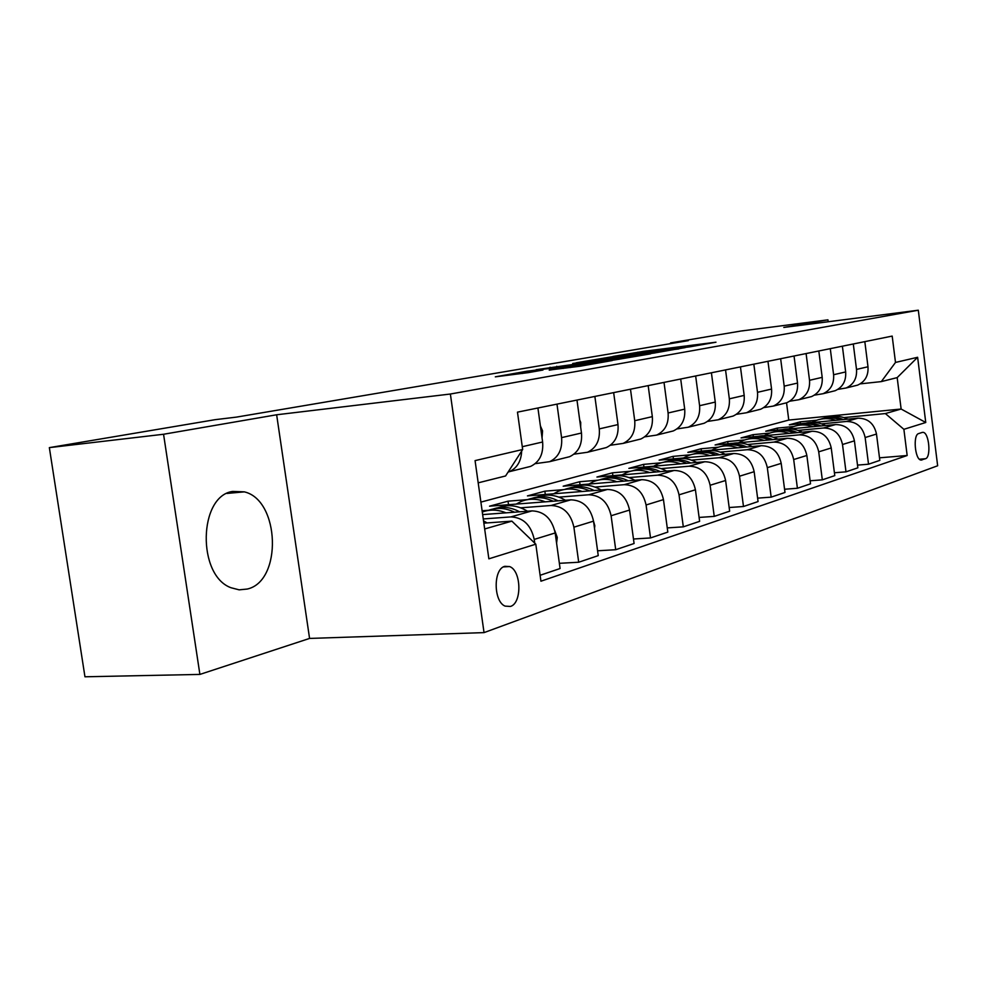 <?xml version="1.0" encoding="UTF-8"?>
<svg xmlns="http://www.w3.org/2000/svg" width="987" height="987" viewBox="0 0 987 987"><rect width="100%" height="100%" fill="white"/><g stroke="black" fill="none" stroke-linecap="round" stroke-linejoin="round"><path stroke-width="1.48" d="M690.184 346.782L715.982 342.205L643.845 351.298L612.927 356.455L690.184 346.782M247.293 589.042C282.553 581.232 279.901 500.002 244.332 491.859L232.735 491.415C198.572 495.869 196.857 575.396 230.995 587.734L239.162 589.844L247.293 589.042M510.427 606.45C522.16 603.267 521.432 570.548 509.576 566.563L504.813 566.316C493.155 568.944 493.377 601.614 505.11 606.117L510.427 606.45M549.241 370.039L580.257 366.202L612.285 360.526L526.7 371.248L495.314 376.837L528.292 372.63L542.973 370.026L522.296 372.444L542.542 369.335L599.158 362.402L549.265 370.162M276.644 414.774L163.558 434.255L49.35 447.629L84.956 676.786L199.892 674.417L309.573 638.429L484.037 632.618L450.38 394.023L276.644 414.774L309.573 638.429M828.192 321.75L827.945 319.837L783.801 327.437L918.305 310.214L450.38 394.023M827.945 319.837L741.138 331.003L670.555 342.908L670.654 343.624M49.35 447.629L215.154 419.672L236.411 417.119L688.284 340.638L670.555 342.908M653.061 353.223L685.262 347.584L611.829 356.8L576.174 362.797L653.061 353.223M650.692 353.852L614.432 359.984L536.089 369.693L593.619 361.55L602.638 359.934L572.731 363.475L650.692 353.852M922.203 432.429L918.687 433.564C912.79 434.712 914.924 459.683 920.945 460.053L925.485 458.721C931.321 457.351 929.1 432.627 923.116 432.355L922.203 432.429M484.037 632.618L937.65 465.765L918.305 310.214M480.891 502.112L788.773 420.067L901.131 409.025L897.183 377.614L881.329 381.599L895.493 362.439L892.186 336.086L517.472 412.147L522.666 449.504L505.578 475.968L478.189 482.84M895.493 362.439L917.626 357.282L925.757 422.498L903.882 429.32L885.364 413.565L843.922 417.6M879.503 457.82L907.164 455.513L903.882 429.32M907.164 455.513L540.938 581.207L535.805 544.182L488.861 558.827L475.068 460.621L522.666 449.504M163.558 434.255L199.892 674.417M788.773 420.067L786.54 402.795M816.668 420.252L800.26 421.844L789.329 424.817L805.417 423.263M885.364 413.565L901.131 409.025L925.757 422.498M484.666 528.97L511.871 521.136L483.852 523.159M534.757 543.171L534.226 539.408C530.969 524.961 523.172 517.459 510.859 516.917L483.26 518.952M540.123 575.285L560.085 568.524L555.175 532.955C551.967 518.755 544.256 511.389 532.067 510.884L482.655 514.597M559.37 563.318L578.703 562.232L573.891 527.194C570.733 513.203 563.108 505.973 551.03 505.492L520.655 507.824M488.651 510.267L482.112 510.772M578.703 562.232L598.245 555.619L593.532 521.148C590.423 507.392 582.885 500.286 570.918 499.829L489.54 506.183L508.021 501.174L508.515 504.702M597.579 550.795L615.715 549.71L611.101 515.745C608.041 502.186 600.577 495.19 588.721 494.771L558.987 497.127M527.601 499.619L508.021 501.174M615.715 549.71L634.086 543.504L629.558 510.057C626.548 496.72 619.17 489.848 607.424 489.453L527.44 495.893L544.861 491.168L545.305 494.462M633.469 539.013L650.519 537.94L646.078 504.974C643.117 491.822 635.813 485.061 624.179 484.679L595.05 487.072M563.663 489.638L544.861 491.168M650.519 537.94L667.817 532.092L663.461 499.619C660.537 486.677 653.32 480.027 641.784 479.67L563.182 486.196L579.628 481.73L580.048 484.802M667.249 527.909L683.312 526.848L679.031 494.832C676.157 482.063 669.013 475.512 657.576 475.179L629.052 477.585M597.888 480.2L579.628 481.73M683.312 526.848L699.623 521.333L695.428 489.786C692.59 477.202 685.521 470.762 674.195 470.454L596.938 477.029L612.483 472.81L612.878 475.672M699.104 517.435L714.243 516.386L710.122 485.259C707.334 472.847 700.326 466.506 689.111 466.209L661.154 468.628M630.372 471.28L612.483 472.81M714.243 516.386L729.652 511.18L725.605 480.496C722.854 468.257 715.933 462.015 704.817 461.743L628.867 468.369L643.598 464.371L643.956 467.048M729.171 507.528L743.482 506.504L739.51 476.215C736.795 464.149 729.936 457.98 718.918 457.734L691.517 460.152M661.191 462.817L643.598 464.371M743.482 506.504L758.065 501.569L754.154 471.7C751.489 459.806 744.692 453.736 733.785 453.502L659.131 460.152L673.097 456.364L673.43 458.881M757.621 498.139L771.168 497.14L767.318 467.653C764.691 455.908 757.954 449.924 747.134 449.714L720.276 452.12M690.444 454.81L673.097 456.364M771.168 497.14L784.986 492.464L781.211 463.372C778.607 451.787 771.945 445.902 761.224 445.705L708.382 450.491M706.828 450.64L687.84 452.367L701.103 448.764L701.412 451.133M784.566 489.244L797.41 488.269L793.684 459.535C791.118 448.098 784.529 442.275 773.894 442.102L747.554 444.508M718.228 447.197L701.103 448.764M797.41 488.269L810.512 483.827L806.86 455.476C804.331 444.187 797.804 438.462 787.268 438.29L737.573 442.879M732.638 443.336L715.106 444.964L727.727 441.534L728.011 443.768M810.13 480.792L822.319 479.842L818.716 451.836C816.212 440.683 809.747 435.02 799.31 434.872L773.463 437.278M744.667 439.955L727.727 441.534M822.319 479.842L834.78 475.623L831.239 447.975C828.772 436.97 822.368 431.393 812.017 431.257L764.518 435.711M757.93 436.328L741.052 437.92L753.069 434.662L753.34 436.76M834.41 472.761L845.995 471.835L842.503 444.508C840.073 433.626 833.719 428.124 823.466 428L798.101 430.394M769.823 433.071L753.069 434.662M845.995 471.835L857.851 467.826L854.421 440.844C852.015 430.098 845.723 424.669 835.557 424.558L789.933 428.901M782.197 429.641L765.764 431.208L777.213 428.099L777.472 430.098M857.506 465.111L868.523 464.211L865.143 437.537C862.774 426.927 856.543 421.56 846.451 421.461L821.554 423.842M793.795 426.507L777.213 428.099M868.523 464.211L879.824 460.386L876.493 434.046C874.149 423.559 867.98 418.278 857.987 418.18L814.041 422.424M860.22 383.869L881.329 381.599M837.877 389.371L846.118 387.99C853.619 384.523 857.086 378.329 856.519 369.422L853.286 343.982M814.398 395.145L823.059 393.714C830.684 390.173 834.2 383.844 833.608 374.727L830.277 348.658M789.736 401.215L798.828 399.735C806.576 396.12 810.142 389.643 809.525 380.291L806.095 353.556M763.778 407.606L773.339 406.076C781.223 402.388 784.85 395.738 784.196 386.151L780.643 358.725M736.413 414.33L746.493 412.751C754.512 408.976 758.189 402.165 757.51 392.32L753.834 364.166M707.531 421.424L718.178 419.783C726.346 415.922 730.059 408.939 729.344 398.834L725.544 369.903M676.996 428.913L688.272 427.211C696.575 423.275 700.351 416.107 699.598 405.706L695.65 375.973M644.684 436.846L656.626 435.082C665.078 431.048 668.902 423.682 668.1 412.985L664.017 382.401M610.41 445.248L623.093 443.41C631.692 439.289 635.566 431.714 634.727 420.709L630.483 389.199M573.99 454.168L587.499 452.256C596.247 448.036 600.17 440.251 599.282 428.901L594.865 396.429M535.225 463.656L549.648 461.669C558.543 457.339 562.516 449.319 561.578 437.623L556.976 404.127M800.26 421.844L800.494 423.731M854.162 385.991L857.678 385.115C865.106 381.685 868.548 375.566 867.992 366.769L864.822 341.638M831.622 391.592L835.187 390.704C842.75 387.2 846.241 380.945 845.662 371.939L842.38 346.19M807.946 397.477L811.573 396.577C819.259 392.999 822.8 386.596 822.196 377.355L818.815 350.977M783.061 403.658L786.762 402.745C794.572 399.093 798.162 392.53 797.533 383.067L794.041 356.011M756.881 410.16L760.632 409.235C768.577 405.497 772.229 398.785 771.563 389.063L767.96 361.304M729.282 417.02L733.094 416.07C741.188 412.27 744.877 405.373 744.186 395.405L740.447 366.88M700.141 424.262L704.027 423.3C712.256 419.401 716.007 412.332 715.267 402.079L711.405 372.778M669.346 431.911L673.307 430.937C681.672 426.952 685.471 419.685 684.707 409.149L680.697 379.008M636.751 440.017L640.785 439.018C649.298 434.946 653.147 427.482 652.333 416.637L648.175 385.609M602.181 448.604L606.277 447.592C614.938 443.422 618.849 435.748 617.985 424.583L613.655 392.616M565.452 457.734L569.622 456.697C578.444 452.428 582.392 444.532 581.479 433.022L576.976 400.068M526.367 467.456L530.611 466.395C539.568 462.015 543.578 453.884 542.616 442.003L537.915 407.989M508.046 472.131L509.317 471.687C517.077 468.109 521.198 461.225 521.667 451.047M511.871 521.136L535.805 544.182M897.183 377.614L917.626 357.282M678.797 348.633L603.143 358.528L678.834 348.917M618.874 358.528L632.136 356.221L598.887 360.983L618.874 358.528L618.985 359.367M847.833 419.154C840.529 415.786 833.225 415.293 825.934 417.686M835.853 420.314C828.944 417.982 822.22 418.081 815.681 420.622L812.091 422.387M843.391 419.586C836.631 416.748 829.882 416.354 823.158 418.414M820.394 419.204C827.032 416.995 833.744 417.217 840.529 419.87M825.638 425.508C818.161 421.98 810.685 421.449 803.221 423.916M813.103 426.692C806.071 424.287 799.223 424.373 792.573 426.964L788.712 428.876M820.999 425.94C814.078 422.991 807.181 422.572 800.321 424.681M797.422 425.508C804.195 423.25 811.055 423.485 817.989 426.236M802.369 432.158C794.708 428.481 787.046 427.914 779.409 430.455M789.218 433.392C782.049 430.9 775.091 430.986 768.33 433.626L764.185 435.711M797.508 432.614C790.427 429.542 783.37 429.086 776.362 431.257M773.314 432.133C780.236 429.789 787.244 430.048 794.35 432.911M777.941 439.153C770.07 435.304 762.223 434.699 754.401 437.327M764.123 440.436C756.832 437.858 749.75 437.92 742.866 440.609L738.572 442.793M772.833 439.622C765.579 436.414 758.374 435.933 751.193 438.154M747.998 439.079C755.067 436.673 762.248 436.957 769.527 439.931M752.254 446.519C744.186 442.484 736.129 441.818 728.11 444.545M737.721 447.839C730.294 445.174 723.089 445.211 716.093 447.962L711.713 450.195M746.888 447C739.46 443.656 732.083 443.126 724.742 445.421M721.386 446.395C728.603 443.903 735.944 444.212 743.408 447.321M725.211 454.267C716.932 450.035 708.666 449.319 700.437 452.145M709.924 455.636C702.349 452.873 695.008 452.897 687.902 455.71L683.436 457.993M719.572 454.773C711.96 451.269 704.397 450.701 696.896 453.058M693.355 454.094C700.745 451.515 708.259 451.861 715.908 455.093M696.723 462.447C688.198 457.993 679.722 457.228 671.271 460.152M680.598 463.853C672.875 461.003 665.398 461.003 658.169 463.865L653.616 466.209M690.764 462.977C682.967 459.3 675.219 458.684 667.533 461.114M663.795 462.212C671.357 459.547 679.068 459.917 686.915 463.31M666.632 471.095C657.873 466.407 649.162 465.58 640.489 468.603M649.619 472.551C641.747 469.59 634.135 469.565 626.77 472.489L622.131 474.895M660.365 471.638C652.345 467.776 644.412 467.11 636.541 469.627M632.593 470.774C640.341 468.023 648.237 468.418 656.281 471.983M634.838 480.25C625.82 475.29 616.85 474.389 607.955 477.548M616.838 481.742C608.819 478.658 601.058 478.609 593.569 481.594L588.832 484.074M628.201 480.805C619.984 476.746 611.829 476.018 603.773 478.621M599.59 479.842C607.523 476.98 615.629 477.424 623.895 481.162M601.169 489.959C591.867 484.703 582.651 483.729 573.496 487.01M582.108 491.489C573.916 488.281 566.02 488.207 558.395 491.255L553.571 493.796M594.149 490.514C585.698 486.246 577.333 485.456 569.067 488.146M564.638 489.453C572.768 486.468 581.084 486.949 589.584 490.884M594.519 528.427L594.828 525.726L593.545 521.296M565.452 500.261C555.866 494.697 546.379 493.623 536.953 497.053M545.243 501.84C536.891 498.497 528.835 498.386 521.087 501.495L516.152 504.11M558.013 500.841C549.327 496.325 540.74 495.462 532.252 498.25M527.552 499.644C535.879 496.535 544.429 497.066 553.176 501.223M579.714 420.043L580.714 422.411L580.664 426.976M556.582 543.183L557.273 537.434L554.731 530.525M527.514 511.229C517.62 505.295 507.824 504.135 498.139 507.725M506.023 512.845C497.855 509.489 489.947 509.218 482.285 512.031M519.618 511.821C510.674 507.034 501.84 506.097 493.13 508.996M488.133 510.476C496.683 507.232 505.467 507.811 514.474 512.204M540.382 425.866L542.566 430.887L542.048 437.87M487.122 522.925L483.531 520.852M510.859 516.917L532.067 510.884M551.03 505.492L570.918 499.829M588.721 494.771L607.424 489.453M624.179 484.679L641.784 479.67M657.576 475.179L674.195 470.454M689.111 466.209L704.817 461.743M718.918 457.734L733.785 453.502M747.134 449.714L761.224 445.705M773.894 442.102L787.268 438.29M799.31 434.872L812.017 431.257M823.466 428L835.557 424.558M846.451 421.461L857.987 418.18M856.519 369.422L867.992 366.769M865.143 437.537L876.493 434.046M842.503 444.508L854.421 440.844M833.608 374.727L845.662 371.939M818.716 451.836L831.239 447.975M809.525 380.291L822.196 377.355M793.684 459.535L806.86 455.476M784.196 386.151L797.533 383.067M767.318 467.653L781.211 463.372M757.51 392.32L771.563 389.063M739.51 476.215L754.154 471.7M729.344 398.834L744.186 395.405M710.122 485.259L725.605 480.496M699.598 405.706L715.267 402.079M679.031 494.832L695.428 489.786M668.1 412.985L684.707 409.149M646.078 504.974L663.461 499.619M634.727 420.709L652.333 416.637M611.101 515.745L629.558 510.057M599.282 428.901L617.985 424.583M573.891 527.194L593.532 521.148M561.578 437.623L581.479 433.022M534.226 539.408L555.175 532.955M522.271 446.704L542.616 442.003M919.428 459.226L925.485 458.721M920.957 460.053L921.981 459.967M637.775 352.815L637.688 352.174M643.943 352.026L643.845 351.298M610.311 358.565L610.2 357.763M654.739 353.001L654.628 352.186M550.154 367.978L550.043 367.238M556.841 367.152L556.73 366.276M587.018 363.389L586.895 362.513M593.755 362.562L593.619 361.55M601.28 361.624L601.157 360.736M563.219 368.447L563.108 367.62M570.276 367.571L570.141 366.609M578.838 366.424L578.727 365.548M528.119 372.654L527.996 371.84M555.891 538.174L557.236 537.755M542.455 430.616L541.086 430.912M226.998 493.438L244.332 491.859M503.456 566.908L509.576 566.563M846.118 387.99L857.678 385.115M823.059 393.714L835.187 390.704M798.828 399.735L811.573 396.577M773.339 406.076L786.762 402.745M746.493 412.751L760.632 409.235M718.178 419.783L733.094 416.07M688.272 427.211L704.027 423.3M656.626 435.082L673.307 430.937M623.093 443.41L640.785 439.018M587.499 452.256L606.277 447.592M549.648 461.669L569.622 456.697M509.317 471.687L530.611 466.395M922.154 432.442L923.116 432.355M603.267 359.441L603.143 358.528M599.01 361.908L598.887 360.983M522.431 373.481L522.296 372.444"/></g></svg>
